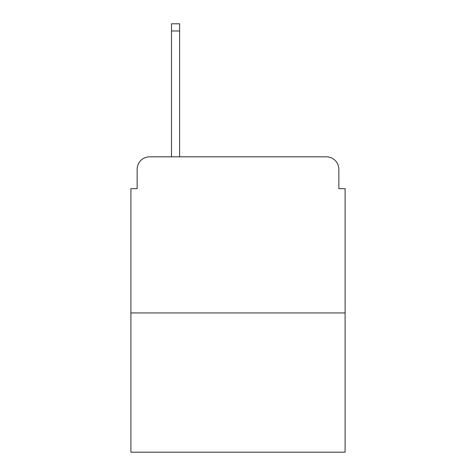 <?xml version="1.0" encoding="UTF-8"?>
<svg xmlns="http://www.w3.org/2000/svg" width="476" height="476" viewBox="0 0 476 476"><rect width="100%" height="100%" fill="white"/><g stroke="black" fill="none" stroke-linecap="round" stroke-linejoin="round"><path stroke-width="0.71" d="M137.148 169.307L137.148 188.663L137.148 169.307A12.489 12.489 0 0 1 149.637 156.818L171.491 156.818L171.491 23.8L179.613 23.8L179.613 156.818L326.363 156.818L149.637 156.818M345.1 312.94L130.9 312.94L130.9 452.2L345.1 452.2L345.1 188.663L338.852 188.663L338.852 169.307A12.489 12.489 0 0 0 326.363 156.818M130.9 312.94L130.9 188.663L137.148 188.663M338.852 188.663L338.852 169.307M171.491 30.982L179.613 30.982"/></g></svg>

